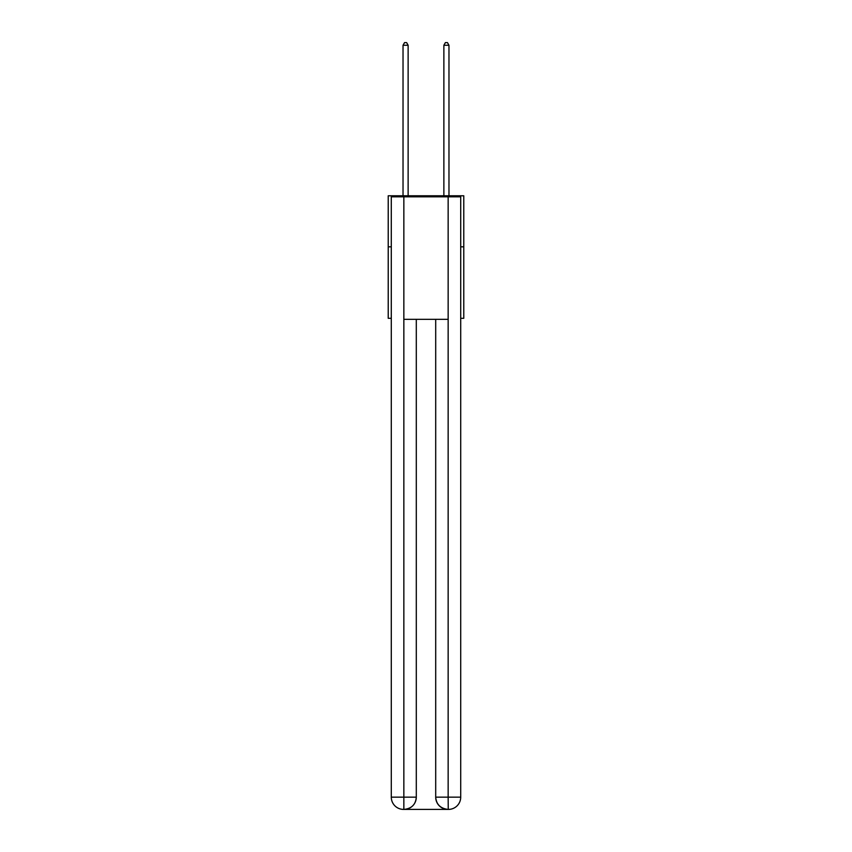 <?xml version="1.0" encoding="UTF-8"?>
<svg xmlns="http://www.w3.org/2000/svg" width="852" height="852" viewBox="0 0 852 852"><rect width="100%" height="100%" fill="white"/><g stroke="black" fill="none" stroke-linecap="round" stroke-linejoin="round"><path stroke-width="1.28" d="M391.292 246.835L388.224 246.835L388.224 195.79L463.776 195.79L463.776 318.307L460.708 318.307M388.224 246.835L388.224 318.307L391.292 318.307M463.776 246.835L460.708 246.835M403.539 809.4A12.247 12.247 0 0 1 391.292 797.152L416.298 797.152L416.298 319.33L416.298 797.152A12.247 12.247 0 0 1 404.05 809.4L403.539 809.4A12.247 12.247 0 0 1 391.292 797.152L391.292 196.812L403.848 196.812L403.848 319.33L448.152 319.33L448.152 196.812L403.848 196.812M448.152 196.812L460.708 196.812L460.708 797.152A12.247 12.247 0 0 1 448.461 809.4L447.95 809.4A12.247 12.247 0 0 1 435.702 797.152L435.702 319.33L435.702 797.152C436.32 804.373 440.409 808.452 447.95 809.4L404.05 809.4C411.623 808.612 415.712 804.522 416.298 797.152M435.702 797.152L448.152 797.152L448.248 809.4M403.848 319.33L403.848 809.4M408.129 195.79L408.129 45.252L403.028 45.252L403.028 195.79M403.028 45.252L404.562 42.6L406.606 42.6L408.129 45.252M448.972 195.79L448.972 45.252L443.871 45.252L443.871 195.79M443.871 45.252L445.394 42.6L447.438 42.6L448.972 45.252M448.152 319.33L448.152 797.152L460.708 797.152"/></g></svg>
